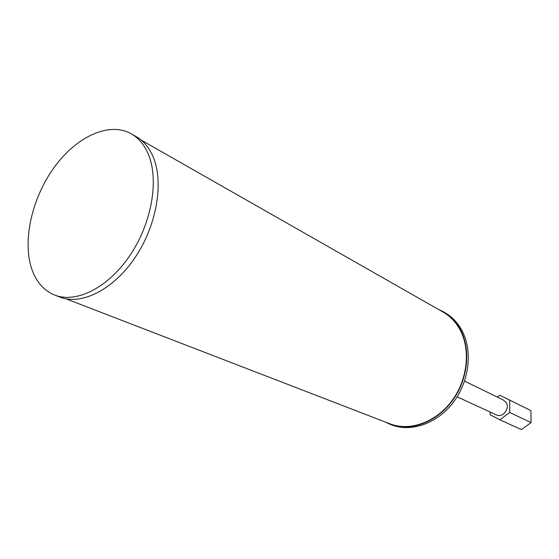 <?xml version="1.0" encoding="UTF-8"?>
<svg xmlns="http://www.w3.org/2000/svg" width="559" height="559" viewBox="0 0 559 559"><rect width="100%" height="100%" fill="white"/><g stroke="black" fill="none" stroke-linecap="round" stroke-linejoin="round"><path stroke-width="0.84" d="M497.349 397.121L499.844 395.241L509.675 400.139L509.724 412.479L499.872 419.795L490.11 414.757L490.117 412.025M464.564 381.112L503.47 400.104L506.14 402.564C510.22 408.545 502.604 418.23 496.434 414.932L457.115 396.813M499.844 395.241L530.931 410.613L531.05 422.583L521.442 429.626L499.872 419.795M509.724 412.479L531.05 422.583M509.675 400.139L530.931 410.613M131.274 133.811L136.082 136.55C143.02 140.526 148.477 146.779 152.453 155.297C164.192 180.396 157.393 223.893 135.725 256.581C114.127 289.366 81.747 305.745 59.918 297.074L54.761 295.082C43.902 290.645 36.223 281.911 31.723 268.879C22.192 240.656 31.989 197.956 54.23 167.33C76.387 136.662 109.152 121.317 131.274 133.811C138.213 137.787 143.663 144.047 147.632 152.593C159.336 177.762 152.453 221.448 130.694 254.303C109.019 287.263 76.576 303.761 54.761 295.082M141.168 140.085L443.035 312.034C449.408 315.681 454.642 320.838 458.743 327.511C470.818 347.146 468.372 378.08 452.469 400.041C436.635 422.066 410.047 431.716 389.993 423.834L65.878 298.779M438.123 309.232L443.259 311.705C449.653 315.374 454.914 320.566 459.037 327.267C471.188 347.013 468.735 378.143 452.741 400.244C436.817 422.415 410.061 432.128 389.882 424.211L384.711 421.8M443.259 311.705L444.817 312.6C451.211 316.261 456.465 321.446 460.588 328.133C472.732 347.852 470.294 378.918 454.334 400.964C438.438 423.079 411.717 432.764 391.559 424.854L389.882 424.211"/></g></svg>
